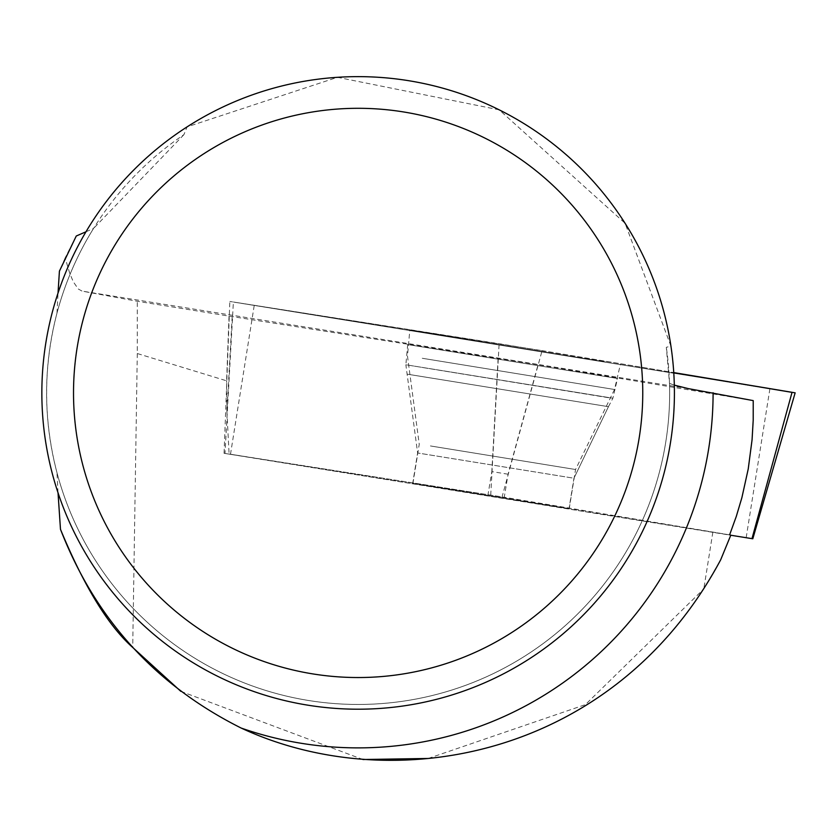 <?xml version="1.0" encoding="UTF-8"?>
<svg xmlns="http://www.w3.org/2000/svg" width="837" height="837" viewBox="0 0 837 837"><rect width="100%" height="100%" fill="white"/><g stroke="black" fill="none" stroke-linecap="round" stroke-linejoin="round"><path stroke-width="0.63" stroke-dasharray="4.18 3.14" d="M558.049 506.981L412.913 483.42L558.049 506.981M751.992 538.641L490.733 495.127L224.065 453.309L730.785 535.241M542.094 350.63L673.764 372.591L499.124 343.683L233.387 302.011L542.094 350.63L502.054 496.958M795.15 392.846L229.84 301.477L233.387 302.011L224.996 453.455M605.381 361.898L409.816 330.144L605.381 361.898M753.216 400.609L538.045 364.733L508.069 474.213L504.251 497.251L229.087 454.01L730.847 535.073L504.251 497.251M76.272 236.003L65.15 257.922L69.764 273.385L73.374 281.912L78.322 289.027L82.099 291.119L137.289 301.257L229.024 316.083L538.045 364.733M183.92 134.652L93.556 228.438A311.531 311.531 0 0 0 56.968 313.195C43.21 366.344 43.21 419.494 56.968 472.643A311.531 311.531 0 0 0 669.516 383.398L666.304 347.303L670.939 346.152L625.082 223.28L499.197 109.835L337.457 77.307L187.07 126.889L183.92 134.652A311.531 311.531 0 0 0 448.946 690.923A311.531 311.531 0 0 0 666.304 347.303M229.024 316.083L226.607 380.825L137.289 353.528L137.289 301.257M669.516 383.398L674.319 385.125M58.025 492.763L56.968 472.643M85.97 231.786L93.556 228.438M56.968 313.195L58.025 293.076M428.178 758.468L585.377 704.639L703.812 588.882L720.678 559.817M180.823 691.341L362.965 759.515M65.15 257.922L59.417 271.146M187.07 126.889A316.281 316.281 0 0 0 381.578 708.332A316.281 316.281 0 0 0 670.939 346.152M569.034 508.561L412.725 483.305L569.034 508.561L573.941 478.23L608.447 406.677L407.42 374.191L608.447 406.677L573.941 478.23L417.621 452.974L573.941 478.23M232.184 316.564L226.911 411.658L226.607 380.825M508.069 474.213L491.832 471.597L488.013 494.625M226.911 411.658L229.087 454.01M407.692 344.551L617.518 378.46L407.692 344.551L405.861 364.765L612.893 398.213L405.861 364.765L417.621 452.974L412.725 483.305M137.289 353.528L132.717 647.472M712.852 532.206L703.812 588.882M792.022 392.375L233.387 302.011M230.478 454.365L254.218 305.484M769.894 388.839L746.165 537.72M490.733 495.127L499.124 343.683M422.267 358.278L614.504 389.498L422.267 358.278M423.396 367.642L610.058 397.952L423.396 367.642M430.417 445.943L575.553 469.515L430.417 445.943M688.255 388.609L82.099 291.119M498.109 358.278L491.832 471.597M224.065 453.309L229.84 301.477M569.223 508.676L575.553 469.515L614.504 389.498L620.437 364.179M412.913 483.42L419.243 444.259L407.473 356.039L409.816 330.144M608.447 406.677L612.893 398.213L617.518 378.46"/><path stroke-width="1.26" d="M730.785 535.241L752.808 538.777L751.992 538.641L792.043 392.312L795.15 392.846L752.808 538.777M792.022 392.375L673.764 372.591L792.043 392.312M674.319 385.125L688.255 388.609L753.216 400.609L753.206 420.216L752.065 439.791L748.236 468.94L741.896 497.628L736.298 516.408L729.623 534.833M713.093 392.741A354.951 354.951 0 0 1 241.171 728.054C155.494 685.147 95.272 618.909 60.484 529.34L58.025 492.763M58.025 293.076L59.417 271.146L76.272 236.003L85.97 231.786M180.823 691.341L132.717 647.472C108.182 625.668 84.098 586.287 60.484 529.34M241.171 728.054C393.516 799 615.08 757.318 720.678 559.817L730.827 535.115M362.965 759.515L428.178 758.468M41.85 392.919A316.281 316.281 0 0 1 516.272 119.011A316.281 316.281 0 0 1 516.272 666.827A316.281 316.281 0 0 1 41.85 392.919M73.52 392.919A284.611 284.611 0 0 1 500.442 146.433A284.611 284.611 0 0 1 500.442 639.405A284.611 284.611 0 0 1 73.52 392.919"/></g></svg>
